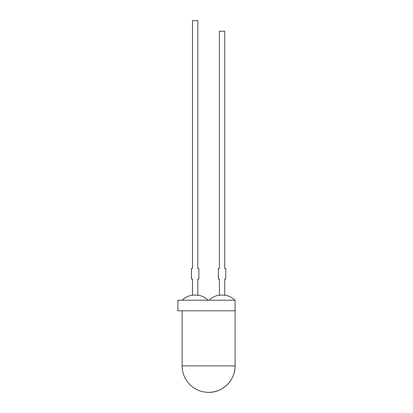 <?xml version="1.0" encoding="UTF-8"?>
<svg xmlns="http://www.w3.org/2000/svg" width="413" height="413" viewBox="0 0 413 413"><rect width="100%" height="100%" fill="white"/><g stroke="black" fill="none" stroke-linecap="round" stroke-linejoin="round"><path stroke-width="0.31" stroke-dasharray="2.06 1.55" d="M197.817 20.65L197.817 268.45L198.875 268.45L198.875 279.038L197.817 279.038L197.817 295.31A18.218 18.218 0 0 0 192.52 295.31L192.52 279.038L191.462 279.038L191.462 268.45L192.52 268.45L192.52 20.65L197.817 20.65M219.422 31.238L219.422 268.45L218.358 268.45L218.358 279.038L219.422 279.038L219.422 295.31A18.218 18.218 0 0 1 224.713 295.31L224.713 279.038L225.772 279.038L225.772 268.45L224.713 268.45L224.713 31.238L219.422 31.238M182.252 300.22L208.09 300.22L182.252 300.22M177.91 310.808L235.09 310.808L182.143 310.808L235.09 310.808L235.09 300.22L177.91 300.22M234.987 300.22L209.148 300.22L234.987 300.22M235.09 365.877L182.143 365.877"/><path stroke-width="0.62" d="M197.817 20.65L197.817 268.45L198.875 268.45L198.875 279.038L197.817 279.038L197.817 295.31A18.218 18.218 0 0 0 192.52 295.31L192.52 279.038L191.462 279.038L191.462 268.45L192.52 268.45L192.52 20.65L197.817 20.65M219.422 31.238L219.422 268.45L218.358 268.45L218.358 279.038L219.422 279.038L219.422 295.31A18.218 18.218 0 0 1 224.713 295.31L224.713 279.038L225.772 279.038L225.772 268.45L224.713 268.45L224.713 31.238L219.422 31.238M177.91 300.22L235.09 300.22L235.09 310.808L177.91 310.808L177.91 300.22M235.09 310.808L235.09 365.877C235.456 380.022 222.767 392.717 208.617 392.35A26.473 26.473 0 0 0 235.09 365.877L182.143 365.877L182.143 310.808M182.252 300.22C185.132 297.427 188.555 295.723 192.52 295.114M224.713 295.114C228.683 295.723 232.106 297.427 234.987 300.22M182.143 365.877A26.473 26.473 0 0 0 208.617 392.35M208.09 300.22A18.409 18.409 0 0 0 197.817 295.114M219.422 295.114A18.409 18.409 0 0 0 209.148 300.22"/></g></svg>
